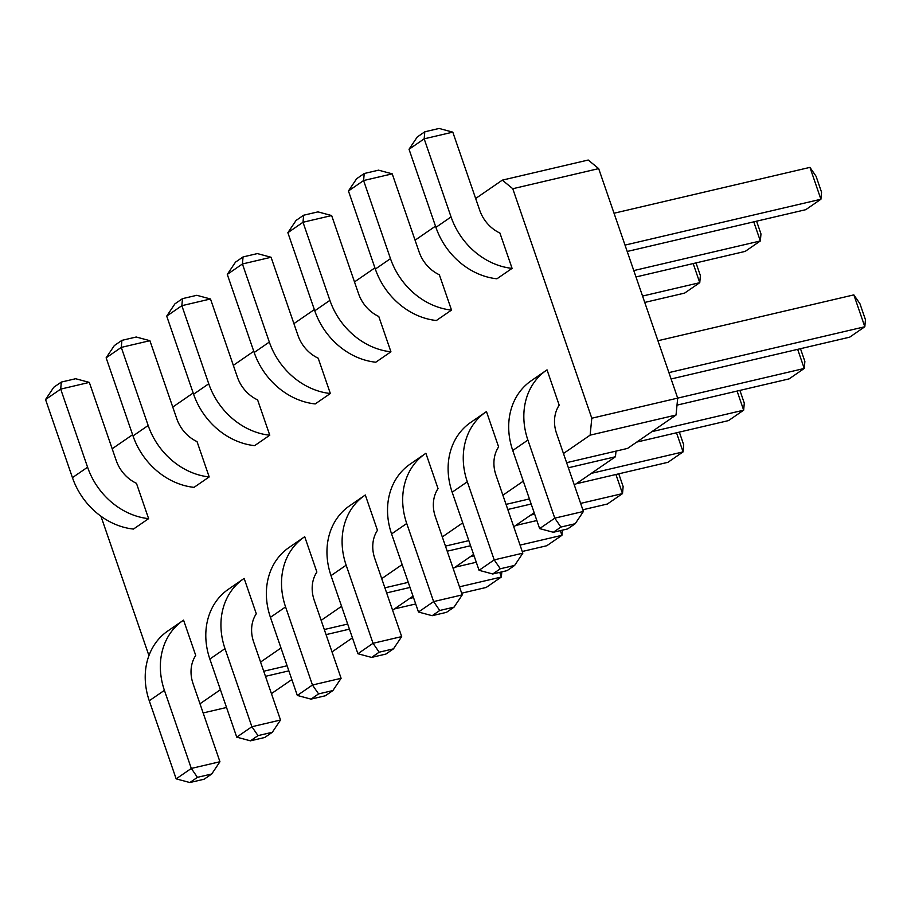 <?xml version="1.0" encoding="UTF-8"?>
<svg xmlns="http://www.w3.org/2000/svg" width="911" height="911" viewBox="0 0 911 911"><rect width="100%" height="100%" fill="white"/><g stroke="black" fill="none" stroke-linecap="round" stroke-linejoin="round"><path stroke-width="1.37" d="M475.656 198.496L502.314 180.139L512.768 188.725L591.797 418.229L590.123 435.151L563.465 453.507M415.074 240.208L435.492 226.156M354.493 281.92L374.922 267.868M293.923 323.633L314.341 309.581M233.341 365.345L253.759 351.293M172.76 407.058L193.178 393.005M112.178 448.77L132.607 434.718M148.937 655.601L100.939 516.207M220.405 689.718L199.987 703.782M280.987 648.006L260.569 662.069M341.568 606.293L321.15 620.357M402.15 564.581L381.72 578.644M462.72 522.868L442.302 536.932M523.301 481.156L502.883 495.22M318.19 358.182L330.351 393.506L315.206 403.926A68.405 57.678 -124.5 0 1 254.18 352.5L227.283 274.405L242.428 263.974L271.068 257.266L297.954 335.373A34.197 28.833 55.5 0 0 318.19 358.182M378.771 316.47L390.933 351.794L375.787 362.214A68.405 57.678 -124.5 0 1 314.762 310.788L287.865 232.692L303.01 222.261L331.65 215.554L358.535 293.661A34.197 28.833 55.5 0 0 378.771 316.47M499.923 233.057L512.084 268.369L496.939 278.789A68.405 57.678 -124.5 0 1 435.913 227.363L409.028 149.267L424.173 138.836L452.801 132.141L479.698 210.236A34.197 28.833 55.5 0 0 499.923 233.057M439.353 274.769L451.514 310.082L436.369 320.501A68.405 57.678 -124.5 0 1 375.332 269.075L348.446 190.98L363.591 180.549L392.22 173.853L419.117 251.948A34.197 28.833 55.5 0 0 439.353 274.769M136.456 483.32L148.618 518.644L133.473 529.063A68.405 57.678 -124.5 0 1 72.436 477.637L45.55 399.542L60.695 389.111L89.324 382.404L116.221 460.51A34.197 28.833 55.5 0 0 136.456 483.32M197.038 441.607L209.188 476.931L194.043 487.351A68.405 57.678 -124.5 0 1 133.017 435.925L106.132 357.829L121.277 347.398L149.905 340.691L176.802 418.798A34.197 28.833 55.5 0 0 197.038 441.607M257.608 399.895L269.77 435.219L254.624 445.638A68.405 57.678 -124.5 0 1 193.599 394.212L166.713 316.117L181.858 305.686L210.487 298.979L237.372 377.086A34.197 28.833 55.5 0 0 257.608 399.895M559.195 405.179L547.033 369.866A68.405 57.678 55.5 0 0 546.361 370.321A68.405 57.678 55.5 0 0 527.89 440.07L554.776 518.165L583.416 511.458L556.53 433.363A34.197 28.833 -124.5 0 1 559.195 405.179M498.613 446.891L486.463 411.578A68.405 57.678 55.5 0 0 485.791 412.034A68.405 57.678 55.5 0 0 467.309 481.782L494.206 559.878L522.834 553.171L495.948 475.075A34.197 28.833 -124.5 0 1 498.613 446.891M438.043 488.603L425.881 453.291A68.405 57.678 55.5 0 0 425.209 453.746A68.405 57.678 55.5 0 0 406.727 523.495L433.625 601.59L462.253 594.883L435.367 516.788A34.197 28.833 -124.5 0 1 438.043 488.603M256.298 613.741L244.148 578.428A68.405 57.678 55.5 0 0 243.476 578.884A68.405 57.678 55.5 0 0 224.994 648.632L251.891 726.727L280.52 720.02L253.634 641.925A34.197 28.833 -124.5 0 1 256.298 613.741M316.88 572.028L304.718 536.716A68.405 57.678 55.5 0 0 304.046 537.171A68.405 57.678 55.5 0 0 285.576 606.92L312.462 685.015L341.101 678.308L314.204 600.212A34.197 28.833 -124.5 0 1 316.88 572.028M377.461 530.316L365.3 495.003A68.405 57.678 55.5 0 0 364.628 495.459A68.405 57.678 55.5 0 0 346.157 565.207L373.043 643.303L401.683 636.595L374.785 558.5A34.197 28.833 -124.5 0 1 377.461 530.316M195.728 655.453L183.566 620.14A68.405 57.678 55.5 0 0 182.895 620.596A68.405 57.678 55.5 0 0 164.413 690.344L191.31 768.44L219.938 761.733L193.052 683.637A34.197 28.833 -124.5 0 1 195.728 655.453M590.123 435.151L676.03 415.04L627.565 448.406L566.619 462.674M568.373 467.776L615.449 456.753L616.007 451.116M615.449 456.753L574.329 485.073M534.176 512.722L513.747 526.786M473.595 554.435L453.166 568.498M413.013 596.147L392.595 610.199M352.432 637.859L332.014 651.912M291.85 679.572L271.432 693.624M502.314 180.139L588.221 160.029L598.675 168.615L677.693 398.118L804.242 368.465L797.66 349.357M676.03 415.04L677.693 398.118L591.797 418.229M512.768 188.725L598.675 168.615M506.038 504.387L529.416 498.921M507.791 509.488L531.17 504.011M445.456 546.099L468.835 540.633M447.21 551.201L470.588 545.723M384.886 587.811L408.265 582.345M386.64 592.913L410.018 587.436M324.305 629.524L347.683 624.058M326.058 634.625L349.437 629.148M263.723 671.236L287.102 665.77M265.477 676.338L288.855 670.86M203.142 712.949L226.52 707.483M330.351 393.506A68.405 57.678 -124.5 0 1 269.326 342.069L242.428 263.974L243.055 256.936L257.38 253.588L271.068 257.266M390.933 351.794A68.405 57.678 -124.5 0 1 329.896 300.357L303.01 222.261L303.636 215.224L317.962 211.876L331.65 215.554M512.084 268.369A68.405 57.678 -124.5 0 1 451.059 216.932L424.173 138.836L424.799 131.799L439.113 128.451L452.801 132.141M451.514 310.082A68.405 57.678 -124.5 0 1 390.477 258.644L363.591 180.549L364.218 173.511L378.532 170.163L392.22 173.853M148.618 518.644A68.405 57.678 -124.5 0 1 87.581 467.206L60.695 389.111L61.322 382.073L75.636 378.725L89.324 382.404M209.188 476.931A68.405 57.678 -124.5 0 1 148.163 425.494L121.277 347.398L121.903 340.361L136.217 337.013L149.905 340.691M269.77 435.219A68.405 57.678 -124.5 0 1 208.744 383.782L181.858 305.686L182.485 298.649L196.799 295.301L210.487 298.979M546.361 370.321L531.215 380.752A68.405 57.678 55.5 0 0 512.745 450.49L539.631 528.596L553.33 532.275L567.644 528.927L575.217 523.711L583.416 511.458M485.791 412.034L470.645 422.465A68.405 57.678 55.5 0 0 452.163 492.202L479.061 570.309L492.749 573.987L507.063 570.639L514.635 565.424L522.834 553.171M425.209 453.746L410.064 464.177A68.405 57.678 55.5 0 0 391.582 533.914L418.479 612.021L432.167 615.699L446.481 612.351L454.054 607.136L462.253 594.883M243.476 578.884L228.331 589.315A68.405 57.678 55.5 0 0 209.849 659.052L236.746 737.147L250.434 740.837L264.748 737.489L272.321 732.273L280.52 720.02M304.046 537.171L288.901 547.602A68.405 57.678 55.5 0 0 270.43 617.339L297.316 695.446L311.004 699.124L325.329 695.776L332.902 690.561L341.101 678.308M364.628 495.459L349.482 505.89A68.405 57.678 55.5 0 0 331.012 575.627L357.898 653.734L371.586 657.412L385.9 654.064L393.472 648.848L401.683 636.595M182.895 620.596L167.749 631.027A68.405 57.678 55.5 0 0 149.267 700.764L176.165 778.859L189.852 782.549L204.166 779.201L211.739 773.986L219.938 761.733M693.18 263.564L699.762 282.672L684.616 293.103L644.749 302.429M696.004 262.903L700.388 275.634L699.762 282.672L642.551 296.064M614.037 213.231L809.947 167.373L820.913 199.247L805.768 209.678L627.201 251.47M809.947 167.373L816.062 176.267L821.551 192.21L820.913 199.247L625.014 245.105M753.761 221.851L760.343 240.959L745.198 251.39L635.98 276.955M756.585 221.191L760.97 233.922L760.343 240.959L633.783 270.578M668.913 372.61L864.824 326.753L853.846 294.879L657.936 340.737M671.111 378.976L849.678 337.172L864.824 326.753L865.45 319.715L859.961 303.773L853.846 294.879M677.01 405.133L789.097 378.885L804.242 368.465L804.868 361.428L800.484 348.697M651.9 431.655L743.661 410.178L728.515 420.597L636.755 442.086M739.903 390.409L744.287 403.14L743.661 410.178L737.079 391.07M470.167 556.792L474.084 555.869M520.056 545.108L561.928 535.315L560.322 530.635M455.022 567.223L476.282 562.246M522.254 551.485L546.782 545.735L561.928 535.315L562.383 530.156M530.737 515.079L534.666 514.157M580.637 503.396L622.509 493.603L615.927 474.494M515.592 525.51L536.864 520.534M582.835 509.773L607.364 504.022L622.509 493.603L623.135 486.565L618.751 473.834M591.319 473.367L683.079 451.89L676.509 432.782M576.173 483.798L667.945 462.31L683.079 451.89L683.717 444.853L679.333 432.121M409.586 598.504L413.514 597.582M459.486 586.821L501.346 577.027L499.74 572.347M394.44 608.935L415.701 603.959M461.672 593.198L486.201 587.447L501.346 577.027L501.813 571.869M227.283 274.405L235.482 262.152L243.055 256.936M287.865 232.692L296.064 220.439L303.636 215.224M409.028 149.267L417.227 137.014L424.799 131.799M348.446 190.98L356.645 178.727L364.218 173.511M45.55 399.542L53.749 387.289L61.322 382.073M106.132 357.829L114.331 345.576L121.903 340.361M166.713 316.117L174.912 303.864L182.485 298.649M575.217 523.711L560.903 527.059L554.776 518.165L539.631 528.596M514.635 565.424L500.321 568.771L494.206 559.878L479.061 570.309M454.054 607.136L439.74 610.484L433.625 601.59L418.479 612.021M272.321 732.273L258.007 735.621L251.891 726.727L236.746 737.147M332.902 690.561L318.577 693.909L312.462 685.015L297.316 695.446M393.472 648.848L379.158 652.196L373.043 643.303L357.898 653.734M211.739 773.986L197.425 777.334L191.31 768.44L176.165 778.859M560.903 527.059L553.33 532.275M500.321 568.771L492.749 573.987M439.74 610.484L432.167 615.699M258.007 735.621L250.434 740.837M318.577 693.909L311.004 699.124M379.158 652.196L371.586 657.412M197.425 777.334L189.852 782.549M254.18 352.5L269.326 342.069M314.762 310.788L329.896 300.357M435.913 227.363L451.059 216.932M375.332 269.075L390.477 258.644M72.436 477.637L87.581 467.206M133.017 435.925L148.163 425.494M193.599 394.212L208.744 383.782M527.89 440.07L512.745 450.49M467.309 481.782L452.163 492.202M406.727 523.495L391.582 533.914M224.994 648.632L209.849 659.052M285.576 606.92L270.43 617.339M346.157 565.207L331.012 575.627M164.413 690.344L149.267 700.764"/></g></svg>
